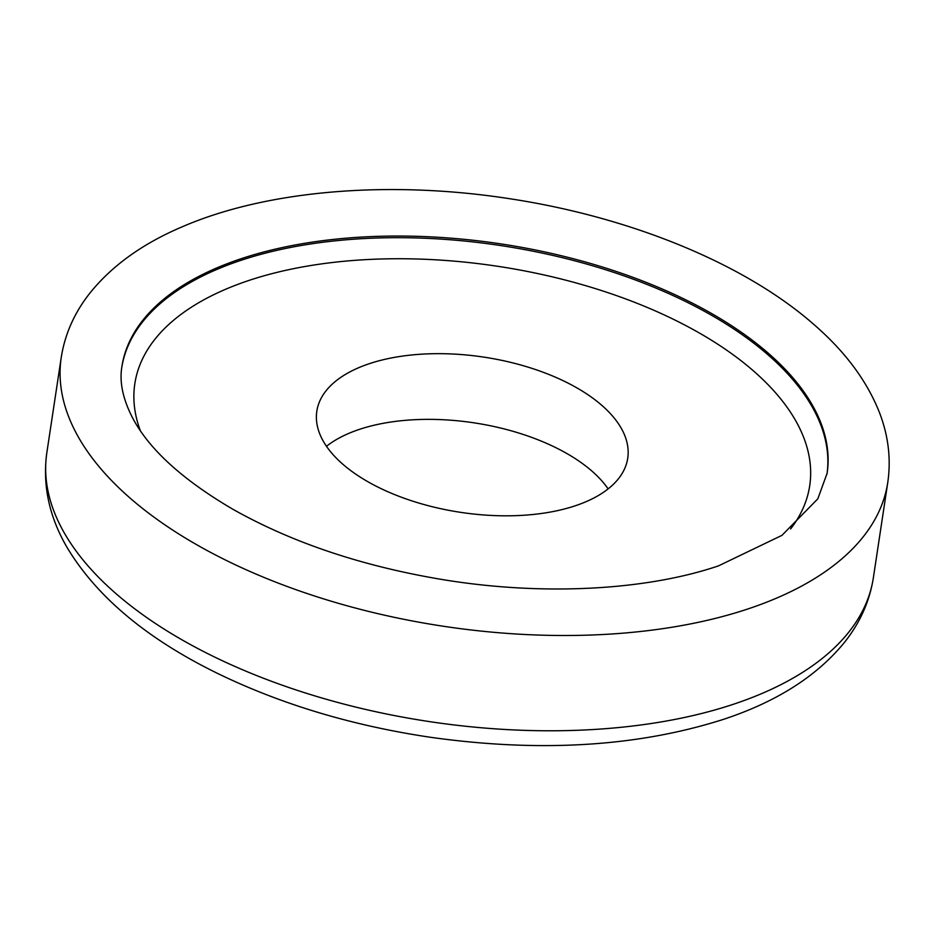 <?xml version="1.0" encoding="UTF-8"?>
<svg xmlns="http://www.w3.org/2000/svg" width="935" height="935" viewBox="0 0 935 935"><rect width="100%" height="100%" fill="white"/><g stroke="black" fill="none" stroke-linecap="round" stroke-linejoin="round"><path stroke-width="1.4" d="M575.259 505.788A157.22 78.482 -171.4 0 1 402.751 497.724A157.22 78.482 -171.4 0 1 316.825 411.225A157.22 78.482 -171.4 0 1 484.003 357.147A157.22 78.482 -171.4 0 1 627.724 458.243A157.22 78.482 -171.4 0 1 575.259 505.788M326.479 446.287A157.22 78.482 -171.4 0 1 474.068 422.842A157.22 78.482 -171.4 0 1 608.136 488.888M140.285 430.544A341.275 170.357 -171.4 0 1 497.747 266.3A341.275 170.357 -171.4 0 1 790.648 528.906M121.807 367.338A356.609 178.012 -171.4 0 1 500.926 245.589A356.609 178.012 -171.4 0 1 826.996 474.033M121.901 366.625A356.609 178.012 -171.4 0 1 501.125 243.941A356.609 178.012 -171.4 0 1 827.113 473.285L817.821 498.822L781.987 535.334L718.489 565.874C645.933 590.511 542.242 596.074 442.337 579.548C361.962 566.107 292.094 542.639 232.71 509.166C182.021 479.421 148.513 448.742 132.197 417.15C122.73 398.474 119.306 381.632 121.901 366.625M748.304 608.825A417.968 208.645 -171.4 0 1 289.686 587.414A417.968 208.645 -171.4 0 1 61.242 357.45C64.889 334.262 74.321 312.968 89.526 293.578C111.662 265.832 142.716 243.509 182.664 226.609C267.842 189.852 390.853 180.069 510.966 198.921C630.622 217.259 743.839 263.378 813.029 323.744C844.714 350.999 866.862 380.627 879.484 412.639C888.402 435.803 891.172 459.073 887.771 482.46A417.968 208.645 -171.4 0 1 748.304 608.825M887.771 482.46L873.372 577.725A417.968 208.645 -171.4 0 1 733.893 704.102A417.968 208.645 -171.4 0 1 275.276 682.69A417.968 208.645 -171.4 0 1 46.832 452.727L61.242 357.45M873.372 577.725C869.714 600.913 860.293 622.207 845.088 641.609C817.552 675.76 777.032 701.671 723.515 719.342C637.962 746.691 540.325 752.675 430.603 737.306C352.378 725.677 281.341 704.371 217.493 673.375C146.818 638.769 96.656 596.775 67.016 547.372C49.111 516.541 42.391 484.996 46.832 452.727"/></g></svg>
